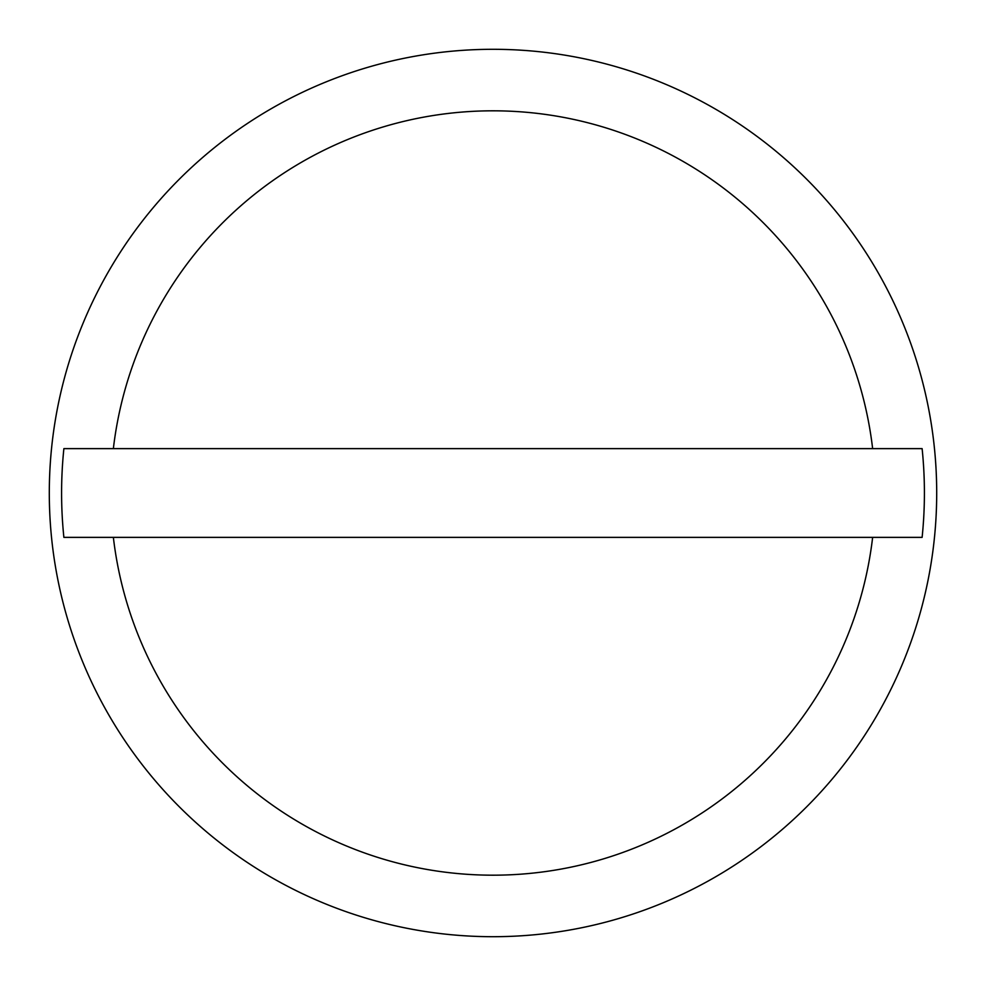 <?xml version="1.0" encoding="UTF-8"?>
<svg xmlns="http://www.w3.org/2000/svg" width="986" height="986" viewBox="0 0 986 986"><rect width="100%" height="100%" fill="white"/><g stroke="black" fill="none" stroke-linecap="round" stroke-linejoin="round"><path stroke-width="1.48" d="M936.7 493A443.7 443.7 0 0 0 493 49.3A443.7 443.7 0 0 0 49.3 493A443.7 443.7 0 0 0 493 936.7A443.7 443.7 0 0 0 936.7 493M872.635 448.63L922.12 448.63A431.4 431.4 0 0 1 922.12 537.37L63.88 537.37A431.4 431.4 0 0 1 63.88 448.63L872.635 448.63A382.223 382.223 0 0 0 113.365 448.63M113.365 537.37A382.223 382.223 0 0 0 872.635 537.37"/></g></svg>
